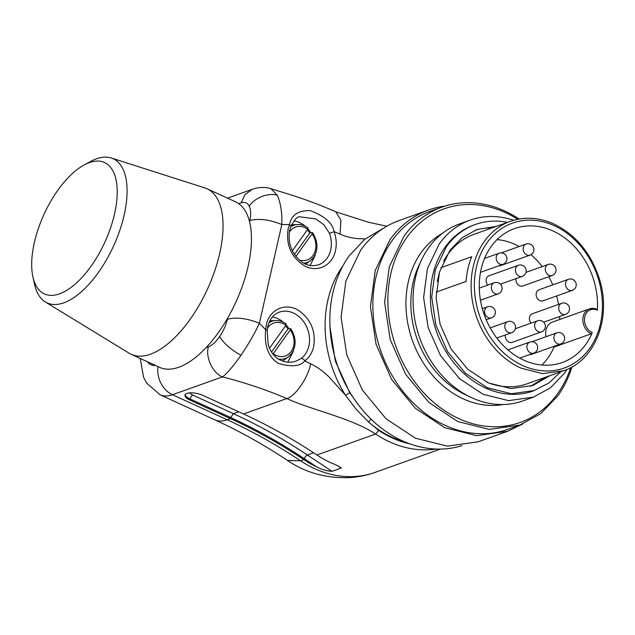 <?xml version="1.0" encoding="UTF-8"?>
<svg xmlns="http://www.w3.org/2000/svg" width="635" height="635" viewBox="0 0 635 635"><rect width="100%" height="100%" fill="white"/><g stroke="black" fill="none" stroke-linecap="round" stroke-linejoin="round"><path stroke-width="0.95" d="M45.323 301.966L129.175 353.25A91.051 42.164 -65.4 0 0 131.247 354.354A91.051 42.164 -65.4 0 0 219.67 253.516A91.051 42.164 -65.4 0 0 207.042 188.762A91.051 42.164 -65.4 0 0 204.851 187.92L111.236 157.972A79.304 36.719 114.6 0 1 124.142 215.106A79.304 36.719 114.6 0 1 45.323 301.966A79.304 36.719 114.6 0 1 34.552 284.321L32.925 276.971A72.255 33.457 114.6 0 1 34.361 242.538A72.255 33.457 114.6 0 1 84.209 164.925A72.255 33.457 114.6 0 1 114.546 213.9A72.255 33.457 114.6 0 1 72.009 286.718A72.255 33.457 114.6 0 1 32.925 276.971M131.247 354.354L159.655 367.355A91.051 42.164 -65.4 0 0 206.01 347.718A91.051 42.164 -65.4 0 0 227.679 318.056A91.051 42.164 -65.4 0 0 248.079 266.517A91.051 42.164 -65.4 0 0 249.563 221.742A91.051 42.164 -65.4 0 0 238.736 203.676A91.051 42.164 -65.4 0 0 235.442 201.771L207.042 188.762M84.209 164.925L90.837 161.346A79.304 36.719 114.6 0 1 111.236 157.972M522.764 423.95L507.659 431.284L478.322 441.762L447.334 446.143L415.433 438.19L386.04 418.775L362.299 389.961L346.758 354.838L341.082 317.175L345.884 281.011L360.632 250.206A117.491 94.932 -109.6 0 1 399.312 220.464L428.649 209.987A117.491 94.932 -109.6 0 1 444.976 206.105M507.659 431.284L476.671 435.666L444.77 427.72L415.377 408.297L391.636 379.484L376.095 344.368L370.419 306.705L375.214 270.534L389.969 239.736A117.491 94.932 -109.6 0 1 428.649 209.987M571.952 366.966A115.729 93.504 -109.6 0 1 557.871 395.788L540.774 413.599L519.779 425.085L508.048 429.276A115.729 93.504 -109.6 0 1 393.763 378.254A115.729 93.504 -109.6 0 1 392.12 240.601A115.729 93.504 -109.6 0 1 430.22 211.304L441.952 207.113A115.729 93.504 -109.6 0 1 519.136 219.043M384.207 227.798L364.919 239.149L349.091 255.961A115.729 93.504 -109.6 0 0 349.726 391.946A115.729 93.504 -109.6 0 0 461.994 445.651M519.779 425.085L489.26 429.403L457.835 421.576L428.879 402.447L405.495 374.063L390.192 339.471L384.596 302.371L389.326 266.748L403.86 236.41A115.729 93.504 -109.6 0 1 441.952 207.113M570.714 367.641A113.379 91.607 -109.6 0 1 557.617 393.7A113.379 91.607 -109.6 0 1 425.561 394.716A113.379 91.607 -109.6 0 1 406.725 237.561A113.379 91.607 -109.6 0 1 517.747 219.305M329.994 326.914L335.304 361.061L349.758 392.755L345.535 395.272L356.195 409.345L368.506 422.005L371.062 419.124M365.3 238.847L360.426 238.744C353.163 238.474 346.385 236.942 340.082 234.148L334.121 231.68L329.486 233.347L323.953 224.83L315.793 218.924L299.418 216.749C297.061 216.797 294.188 220.067 290.822 226.576L289.616 230.41C287.607 243.427 291.687 253.96 301.839 261.993C306.737 265.565 312.309 266.51 318.54 264.803A25.845 20.884 70.4 0 0 330.684 249.999A25.845 20.884 70.4 0 0 329.486 233.347M290.83 226.552A3.524 1.54 22.3 0 0 289.512 224.544C291.489 214.844 298.458 210.217 310.42 210.669C324.739 216.178 332.637 223.179 334.121 231.68C336.375 238.093 336.828 244.404 335.478 250.603C332.446 265.843 316.73 273.217 303.816 265.454C291.06 256.818 285.829 244.642 288.131 228.933L289.512 224.544L281.813 224.544C269.542 219.559 258.882 218.218 249.841 220.535C251.103 214.424 250.896 209.661 249.23 206.24C247.555 202.835 244.856 201.692 241.141 202.819L244.935 194.651L252.166 189.365C258.604 187.103 264.898 186.865 271.042 188.643M271.01 188.762L277.312 195.294C280.702 203.105 282.202 212.852 281.813 224.544L259.382 323.271L265.628 329.66A3.524 0.984 3.9 0 1 267.192 330.589L268.105 343.321C268.93 348.488 271.669 353.282 276.32 357.711C283.067 362.355 289.782 363.426 296.481 360.918L301.046 358.545A25.845 20.884 70.4 0 0 308.864 346.019A25.845 20.884 70.4 0 0 301.935 319.54A25.845 20.884 70.4 0 0 279.344 312.142C273.606 314.238 269.756 319 267.803 326.438L267.192 330.597M301.046 358.545A3.524 2.024 -126.1 0 1 304.768 360.855C300.426 366.411 291.6 367.252 278.305 363.355C264.644 354.719 264.874 338.542 265.628 329.66L266.319 324.953C269.407 309.356 285.75 302.101 298.775 310.563C311.007 319.357 315.968 331.383 313.666 346.623C312.214 352.774 309.245 357.513 304.768 360.855L310.626 363.791C316.889 366.752 323.024 371.134 329.033 376.936L345.535 395.272A107.505 86.86 70.4 0 1 327.882 300.133A107.505 86.86 70.4 0 1 342.908 265.874M313.595 452.803L307.388 455.009L332.026 471.345C326.874 470.972 322.143 469.67 317.833 467.447L316.762 466.955A111.617 90.186 -109.6 0 1 303.879 459.653A587.446 474.647 70.4 0 0 230.473 418.632L189.921 400.066A11.748 4.278 12.8 0 1 184.983 395.137A11.748 4.278 12.8 0 1 202.962 395.414L243.515 413.972A587.446 474.647 70.4 0 1 316.921 455.001L375.595 434.046L378.714 430.395L368.506 422.005A107.505 86.86 70.4 0 0 405.916 442.341M436.412 449.04A111.617 90.186 70.4 0 1 389.541 441.841A111.617 90.186 70.4 0 1 375.595 434.046C351.846 418.235 311.793 410.035 286.702 398.55C267.938 390.382 246.539 383.151 222.504 376.865C212.923 373.531 205.168 357.029 208.415 346.853C212.225 345.297 215.963 341.86 219.631 336.542C223.282 331.232 225.877 325.469 227.409 319.262L227.679 318.056M158.02 366.609A23.495 18.986 70.4 0 0 172.458 394.732L222.504 376.865C226.949 373.642 233.101 366.458 240.967 355.314C248.761 343.702 254.897 333.018 259.382 323.271C247.11 318.286 236.45 316.944 227.409 319.262M470.194 220.107L459.621 223.885A93.988 75.946 70.4 0 0 428.681 247.674A93.988 75.946 70.4 0 0 430.014 359.481A93.988 75.946 70.4 0 0 522.827 400.915L533.408 397.137L508.619 400.645L483.1 394.287L459.581 378.754L440.587 355.703L428.157 327.604L423.616 297.474L427.45 268.541L439.253 243.903A93.988 75.946 -109.6 0 1 470.194 220.107A93.988 75.946 -109.6 0 1 513.691 220.289M316.921 455.001A111.617 90.186 70.4 0 0 329.803 462.296L330.867 462.796C335.923 464.733 339.352 466.495 341.146 468.082L337.78 465.852M340.844 467.384L341.146 468.082L332.026 471.345M566.952 369.451A93.988 75.946 -109.6 0 1 564.348 373.348L550.458 387.81L533.408 397.137M560.88 371.737L548.862 383.016L533.313 390.938A88.114 71.199 -109.6 0 1 446.294 352.084A88.114 71.199 -109.6 0 1 445.048 247.277A88.114 71.199 -109.6 0 1 474.051 224.965L475.361 224.496A88.114 71.199 -109.6 0 1 507.548 222.361M307.261 229.949A20.669 16.7 -109.6 0 1 309.84 232.918L312.222 232.545L312.118 233.799L295.91 256.445M285.44 325.969A20.669 16.7 -109.6 0 1 288.02 328.946L290.401 328.573L290.306 329.827L273.193 353.735A17.455 14.097 70.4 0 0 291.171 351.528A17.455 14.097 70.4 0 0 290.306 329.827M534.614 390.469L511.373 393.756L487.45 387.794L465.407 373.229L447.604 351.623L435.943 325.279L431.689 297.037L435.285 269.907L446.349 246.809A88.114 71.199 -109.6 0 1 475.361 224.496M313.452 257.485A19.764 15.97 -109.6 0 1 310.388 260.636L313.595 257.342C318.349 249.587 318 241.348 312.539 232.632L312.222 232.545M294.442 254.437L309.84 232.918M307.84 228.013L307.745 229.267L292.33 250.809M286.028 324.041L285.925 325.295L269.573 348.139M271.486 352.052L288.02 328.946M291.632 353.512A19.764 15.97 -109.6 0 1 288.568 356.664L291.783 353.362C296.529 345.615 296.18 337.375 290.727 328.652L290.401 328.573M272.883 354.132L273.193 353.735M549.846 375.674L532.836 385.493L510.992 388.58L488.506 382.976L467.781 369.284L451.041 348.972L440.087 324.215L436.086 297.664L439.468 272.161L449.866 250.452L462.113 237.696L477.131 229.481L496.514 226.306M474.948 230.315A82.828 66.929 -109.6 0 1 492.101 227.878M545.441 377.253L530.614 386.231M486.862 382.222A79.304 64.079 70.4 0 0 527.248 383.746L563.753 370.713L542.544 373.65L520.724 368.038A79.304 64.079 70.4 0 1 471.337 291.949A79.304 64.079 70.4 0 1 510.421 221.337L473.916 234.371A79.304 64.079 70.4 0 0 443.627 261.128M437.332 281.48L439.372 272.494M440.912 267.708L471.71 256.715A79.304 64.079 70.4 0 0 466.098 281.416L436.181 292.1M523.724 360.108A71.08 57.436 70.4 0 0 562.292 362.498A71.08 57.436 70.4 0 0 592.264 332.581A12.335 9.97 70.4 0 1 584.787 316.794A12.335 9.97 70.4 0 1 597.352 310.182A71.08 57.436 70.4 0 0 553.053 231.005A71.08 57.436 70.4 0 0 514.493 228.616A71.08 57.436 70.4 0 0 479.457 291.902A71.08 57.436 70.4 0 0 523.724 360.108M596.773 309.261L597.313 309.682L596.773 309.261A13.51 10.914 70.4 0 0 589.534 308.856A13.51 10.914 70.4 0 0 582.874 320.826A13.51 10.914 70.4 0 0 591.193 333.804L592.003 333.058M541.877 365.03A71.08 57.436 70.4 0 0 554.038 347.067L591.193 333.804M519.216 246.499A71.08 57.436 70.4 0 0 515.247 244.507A71.08 57.436 70.4 0 0 497.094 239.593M559.705 319.508A71.08 57.436 70.4 0 0 559.689 316.476M558.514 304.427A71.08 57.436 70.4 0 0 556.633 295.966M552.76 284.877A71.08 57.436 70.4 0 0 548.775 276.717M542.179 266.597A71.08 57.436 70.4 0 0 530.979 254.675M554.038 347.067A13.51 10.914 -109.6 0 1 553.196 346.639M546.1 336.693A13.51 10.914 -109.6 0 1 552.379 322.12L589.534 308.856L597.051 309.277M529.574 354.616A5.874 4.747 70.4 0 0 531.4 354.417L560.737 343.94A5.874 4.747 -109.6 0 1 555.347 341.947A5.874 4.747 -109.6 0 1 556.784 332.875L532.051 341.709M543.679 322.191L565.579 314.381A5.874 4.747 -109.6 0 1 564.293 314.603A5.874 4.747 -109.6 0 1 558.903 309.666A5.874 4.747 -109.6 0 1 561.626 303.316L532.289 313.785A5.874 4.747 70.4 0 0 529.534 317.151A5.874 4.747 70.4 0 0 531.066 323.12M541.711 301.061A5.874 4.747 70.4 0 0 542.996 300.839L572.333 290.362A5.874 4.747 -109.6 0 1 571.048 290.584A5.874 4.747 -109.6 0 1 565.666 285.655A5.874 4.747 -109.6 0 1 568.389 279.297L539.051 289.774A5.874 4.747 70.4 0 0 536.289 293.14A5.874 4.747 70.4 0 0 541.711 301.061M516.025 278.598A5.874 4.747 70.4 0 0 521.51 286.218A5.874 4.747 70.4 0 0 522.795 285.988L552.132 275.519A5.874 4.747 -109.6 0 1 550.847 275.741A5.874 4.747 -109.6 0 1 545.457 270.804A5.874 4.747 -109.6 0 1 548.18 264.454L525.978 272.383M505.389 334.955A5.874 4.747 70.4 0 0 505.476 337.606A5.874 4.747 70.4 0 0 512.159 342.352L541.496 331.875A5.874 4.747 -109.6 0 1 534.813 327.136A5.874 4.747 -109.6 0 1 537.543 320.81L515.342 328.74M500.396 284.178L522.288 276.36A5.874 4.747 -109.6 0 1 515.604 271.621A5.874 4.747 -109.6 0 1 518.335 265.295L488.998 275.773A5.874 4.747 70.4 0 0 486.243 279.138A5.874 4.747 70.4 0 0 486.267 282.091A5.874 4.747 70.4 0 0 487.775 285.107M498.848 265.787A5.874 4.747 70.4 0 0 500.674 265.597L530.011 255.119A5.874 4.747 -109.6 0 1 523.327 250.38A5.874 4.747 -109.6 0 1 526.058 244.054L501.317 252.889M503.277 404.511A91.638 74.049 -109.6 0 1 419.41 356.203A91.638 74.049 -109.6 0 1 421.188 252.532A91.638 74.049 -109.6 0 1 442.214 233.482M349.758 392.755L357.553 403.677M467.789 395.764A88.114 71.199 -109.6 0 1 420.283 262.731M243.515 413.972L286.702 398.55C295.045 396.748 308.197 377.634 310.626 363.791M378.714 430.395A108.093 87.336 70.4 0 0 410.051 443.921M386.818 226.227L368.379 222.226L335.724 211.804L340.876 220.043L340.082 234.148M249.563 221.742L249.841 220.535M277.312 195.294C268.367 192.373 254.262 197.874 249.23 206.24M293.997 220.916A25.845 20.884 -109.6 0 1 305.237 226.251M307.959 228.941A25.845 20.884 -109.6 0 1 310.825 232.767M315.277 254.389A25.845 20.884 -109.6 0 1 315.039 255.587L310.11 265.462M240.967 355.306C230.553 349.337 223.441 343.083 219.631 336.542M303.879 459.653L300.625 460.819A587.446 474.647 70.4 0 0 227.219 419.791A58.745 27.202 -65.4 0 1 214.884 419.862L160.131 394.803A58.745 27.202 -65.4 0 0 172.458 394.732L227.219 419.791L230.473 418.632M293.465 350.409A25.845 20.884 -109.6 0 1 293.219 351.607L287.726 362.093M272.407 316.976A25.845 20.884 -109.6 0 1 283.416 322.278M286.147 324.961A25.845 20.884 -109.6 0 1 289.012 328.787M375.126 472.369C367.133 475.218 358.894 476.948 350.425 477.568C326.755 478.615 305.792 472.916 287.528 460.47L300.625 460.819A111.617 90.186 70.4 0 0 314.571 468.614A111.617 90.186 70.4 0 0 375.126 472.369L440.372 449.072M238.736 203.676L241.141 202.819M206.01 347.718L208.415 346.853M316.762 466.955L304.276 458.668C280.4 442.786 255.881 429.085 230.719 417.56L190.167 399.002L189.921 400.066M185.198 394.629A11.748 4.278 -167.2 0 0 190.167 399.002A3.524 1.635 -65.4 0 1 192.85 395.105A8.223 3 12.8 0 1 189.73 392.874M230.719 417.56L233.402 413.663C258.723 425.275 283.393 439.055 307.388 455.009A3.524 1.413 -56.5 0 0 304.276 458.668M305.713 264.136L310.388 260.636A19.764 15.97 -109.6 0 1 303.784 263.192M290.759 226.719A19.764 15.97 -109.6 0 1 297.49 224.512L291.624 224.774M155.432 365.419A35.25 16.319 114.6 0 1 147.566 361.823M238.697 411.774L233.402 413.663L192.85 395.105M268.946 322.747A19.764 15.97 -109.6 0 1 275.669 320.54L269.843 320.794M282.607 361.117L288.568 356.664A19.764 15.97 -109.6 0 1 278.162 359.037M299.156 259.89A17.455 14.097 70.4 0 0 312.991 255.508A17.455 14.097 70.4 0 0 312.118 233.799M307.745 229.267A17.455 14.097 70.4 0 0 289.766 231.473A17.455 14.097 70.4 0 0 289.274 232.204M285.925 325.295A17.455 14.097 70.4 0 0 267.946 327.493A17.455 14.097 70.4 0 0 267.454 328.231M522.518 365.442A76.954 62.182 70.4 0 0 600.416 323.945A76.954 62.182 70.4 0 0 554.268 225.671A76.954 62.182 70.4 0 0 476.369 267.168A76.954 62.182 70.4 0 0 522.518 365.442M519.755 358.116L533.773 353.116A5.874 4.747 -109.6 0 1 527.09 348.369A5.874 4.747 -109.6 0 1 529.828 342.051L507.913 349.877M496.8 338.018L511.651 332.716A5.874 4.747 -109.6 0 1 505.658 329.795A5.874 4.747 -109.6 0 1 506.182 322.644A5.874 4.747 -109.6 0 1 507.698 321.651L490.196 327.906M486.212 319.738L491.45 317.873A5.874 4.747 -109.6 0 1 490.791 318.04A5.874 4.747 -109.6 0 1 484.87 313.539A5.874 4.747 -109.6 0 1 487.497 306.808A5.874 4.747 -109.6 0 1 488.156 306.634M480.457 300.196L498.205 293.854A5.874 4.747 -109.6 0 1 495.022 293.656A5.874 4.747 -109.6 0 1 491.363 288.02A5.874 4.747 -109.6 0 1 494.252 282.789L479.282 288.139M480.489 272.344L503.047 264.287A5.874 4.747 -109.6 0 1 496.364 259.548A5.874 4.747 -109.6 0 1 499.094 253.222L484.568 258.413M335.724 211.804C318.81 204.319 300.665 197.675 281.281 191.889L271.002 188.762M227.552 198.152L252.174 189.357M140.224 358.457L143.558 377.19L146.748 383.215L160.131 394.803M214.884 419.862C239.657 431.197 263.874 444.738 287.528 460.47M308.118 228.06C304.744 225.56 301.204 224.377 297.49 224.512M286.306 324.08C282.932 321.58 279.384 320.397 275.669 320.54M563.753 370.713C595.733 360.339 612.211 316.373 598.908 277.424C590.312 252.262 575.326 234.458 553.942 224.004C539.067 217.36 524.558 216.472 510.421 221.337M491.45 317.873A5.874 5.874 0 0 0 488.498 306.546A5.874 5.874 0 0 0 487.497 306.808L482.338 308.65M560.737 343.94A5.874 5.874 0 0 0 563.42 334.828A5.874 5.874 0 0 0 556.784 332.875M565.579 314.381A5.874 5.874 0 0 0 563.562 302.966A5.874 5.874 0 0 0 561.626 303.316M572.333 290.362A5.874 5.874 0 0 0 570.317 278.955A5.874 5.874 0 0 0 568.389 279.297M552.132 275.519A5.874 5.874 0 0 0 550.116 264.112A5.874 5.874 0 0 0 548.18 264.454M541.496 331.875A5.874 5.874 0 0 0 545.243 325.017A5.874 5.874 0 0 0 537.543 320.81M533.773 353.116A5.874 5.874 0 0 0 537.52 346.258A5.874 5.874 0 0 0 529.828 342.051M511.651 332.716A5.874 5.874 0 0 0 514.612 324.001A5.874 5.874 0 0 0 507.698 321.651M498.205 293.854A5.874 5.874 0 0 0 498.673 282.98A5.874 5.874 0 0 0 494.252 282.789M503.047 264.287A5.874 5.874 0 0 0 506.793 257.437A5.874 5.874 0 0 0 499.094 253.222M522.288 276.36A5.874 5.874 0 0 0 526.034 269.502A5.874 5.874 0 0 0 518.335 265.295M530.011 255.119A5.874 5.874 0 0 0 533.757 248.269A5.874 5.874 0 0 0 526.058 244.054"/></g></svg>
